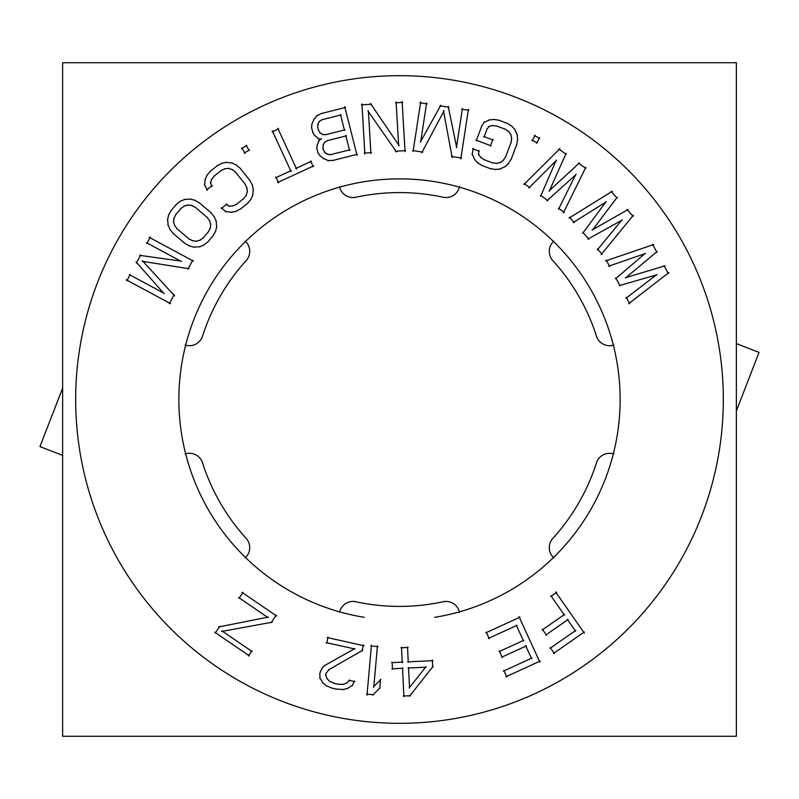 <?xml version="1.0" encoding="UTF-8"?>
<svg xmlns="http://www.w3.org/2000/svg" width="799" height="799" viewBox="0 0 799 799"><rect width="100%" height="100%" fill="white"/><g stroke="black" fill="none" stroke-linecap="round" stroke-linejoin="round"><path stroke-width="1.2" d="M185.648 453.822A13.723 13.723 0 0 1 202.507 462.811A13.723 13.723 0 0 0 185.648 453.822M596.493 462.811A13.723 13.723 0 0 1 613.352 453.822A13.723 13.723 0 0 0 596.493 462.811M553.467 557.542A13.723 13.723 0 0 1 552.828 538.446A13.723 13.723 0 0 0 553.467 557.542M613.352 345.178A13.723 13.723 0 0 1 596.493 336.189A13.723 13.723 0 0 0 613.352 345.178M245.533 241.458A13.723 13.723 0 0 1 246.172 260.554A13.723 13.723 0 0 0 245.533 241.458M202.507 336.189A13.723 13.723 0 0 1 185.648 345.178A13.723 13.723 0 0 0 202.507 336.189M245.133 557.912A13.723 13.723 0 0 0 245.792 538.047M202.666 463.34A13.723 13.723 0 0 0 185.128 453.982M613.872 453.982A13.723 13.723 0 0 0 596.334 463.34M553.208 538.047A13.723 13.723 0 0 0 553.867 557.912M551.64 539.744A206.921 206.921 0 0 0 597.023 461.133M736.368 62.721L62.632 62.721L62.632 736.279L736.368 736.279L62.632 736.279L62.632 62.721L62.632 736.279L736.368 736.279L62.632 736.279L62.632 62.721L62.632 736.279L736.368 736.279L736.368 62.721L62.632 62.721L736.368 62.721L736.368 736.279L736.368 62.721L62.632 62.721L736.368 62.721L736.368 736.279L736.368 62.721M379.165 722.686A323.825 323.825 0 0 0 723.325 399.5A323.825 323.825 0 0 0 379.165 76.314M419.835 76.314A323.825 323.825 0 0 0 75.675 399.5A323.825 323.825 0 0 0 419.835 722.686M434.686 617.317A220.644 220.644 0 0 0 584.419 279.141A220.644 220.644 0 0 0 214.581 279.141A220.644 220.644 0 0 0 364.314 617.317A220.644 220.644 0 0 1 214.581 279.141A220.644 220.644 0 0 1 584.419 279.141A220.644 220.644 0 0 1 434.686 617.317A220.644 220.644 0 0 0 584.419 279.141A220.644 220.644 0 0 0 214.581 279.141A220.644 220.644 0 0 0 364.314 617.317A220.644 220.644 0 0 1 214.581 279.141A220.644 220.644 0 0 1 584.419 279.141A220.644 220.644 0 0 1 434.686 617.317A220.644 220.644 0 0 0 584.419 279.141A220.644 220.644 0 0 0 214.581 279.141A220.644 220.644 0 0 0 364.314 617.317A220.644 220.644 0 0 1 214.581 279.141A220.644 220.644 0 0 1 584.419 279.141A220.644 220.644 0 0 1 434.686 617.317M356.364 601.887A13.723 13.723 0 0 0 339.495 612.394M354.117 601.377A206.921 206.921 0 0 0 444.883 601.377M459.505 612.394A13.723 13.723 0 0 0 442.636 601.887M185.128 345.018A13.723 13.723 0 0 0 202.666 335.66M245.792 260.953A13.723 13.723 0 0 0 245.133 241.088M247.36 259.256A206.921 206.921 0 0 0 201.977 337.867M339.495 186.606A13.723 13.723 0 0 0 356.364 197.113M442.636 197.113A13.723 13.723 0 0 0 459.505 186.606M444.883 197.623A206.921 206.921 0 0 0 354.117 197.623M553.867 241.088A13.723 13.723 0 0 0 553.208 260.953M596.334 335.66A13.723 13.723 0 0 0 613.872 345.018M597.023 337.867A206.921 206.921 0 0 0 551.64 259.256M201.977 461.133A206.921 206.921 0 0 0 247.36 539.744M556.603 592.399L550.751 596.483M584.319 633.138L555.605 591.919M553.447 653.462L584.359 631.929M550.201 647.54L554.356 653.502M575.779 630.391L550.022 648.339M567.34 619.325L575.6 631.19M545.727 635.045L568.099 619.465M542.341 629.222L546.496 635.175M564.573 614.401L542.211 629.982M550.891 595.714L564.434 615.17M488.459 638.411L517.003 625.327M486.211 632.059L489.238 638.661M520.029 617.158L485.782 632.858M539.904 662.241L518.97 616.578M505.917 676.763L540.164 661.053M503.779 670.351L506.806 676.953M531.994 658.016L503.45 671.11M525.642 645.632L531.675 658.766M501.592 657.257L526.371 645.902M499.295 650.925L502.321 657.527M523.804 640.299L499.025 651.654M516.224 625.078L523.535 641.018M409.448 696.309L433.128 666.256M403.325 696.049L410.446 695.699M402.496 667.754L403.894 696.578M391.919 668.823L403.066 668.284M392.139 662.091L392.499 669.342M402.766 662.121L391.62 662.661M401.498 647.23L402.247 662.701M408.099 647.46L400.968 647.809M408.279 662.401L407.52 646.94M432.918 660.653L407.7 661.882M432.698 667.385L432.349 660.134M425.977 666.756L409.158 687.949M407.999 668.044L426.187 667.155M409.527 688.069L408.519 667.465M371.465 645.093L366.991 695.13M377.937 646.641L370.836 646.011M373.752 687.31L377.468 645.802M380.863 679.5L373.433 686.9M379.695 688.618L380.524 679.34M372.704 695.09L380.134 687.689M366.531 694.121L373.632 694.75M362.037 651.145L363.395 645.053M328.419 669.942L362.826 650.226M325.872 673.567L329.418 669.133M325.652 675.684L326.342 672.598M327.26 679.1L325.583 674.636M329.937 681.657L326.691 678.191M334.751 683.574L329.068 681.028M338.716 684.344L333.722 683.235M343.87 684.324L337.637 684.214M347.215 682.765L342.811 684.513M349.732 680.009L346.317 683.345M354.796 681.607L348.813 680.269M352.139 685.772L354.496 680.998M347.096 688.718L352.838 684.983M342.651 689.687L348.094 688.279M335.54 688.978L343.73 689.587M331.625 688.029L336.619 689.138M325.982 685.622L332.664 688.348M322.576 682.596L326.911 686.181M319.68 677.602L323.295 683.415M319.87 673.287L319.98 678.611M320.449 671.29L319.76 674.366M322.446 667.545L320.079 672.319M325.223 665.078L321.807 668.413M354.896 648.528L324.244 665.797M326.252 642.616L354.856 648.978M328.039 637.183L326.681 643.275M363.984 645.752L327.21 637.562M219.845 626.306L215.161 633.148M268.464 617.068L218.576 626.955M238.711 597.542L268.065 617.647M243.066 592.389L238.961 598.381M276.634 616.029L242.087 592.389M271.011 622.811L276.274 615.13M221.553 631.48L272.299 622.181M252.164 651.594L221.942 630.9M248.369 655.889L251.895 650.746M214.811 632.239L249.348 655.889M665.038 265.847L625.317 277.732M668.354 273.648L664.019 265.598M628.603 303.75L668.863 272.569M626.256 297.358L629.642 303.64M656.828 274.526L625.927 298.297M619.115 285.642L656.958 274.776M615.769 277.862L620.104 285.912M645.362 253.223L615.45 278.841M608.638 266.187L645.492 253.473M606.221 260.144L609.607 266.427M653.752 244.504L605.562 260.943M656.908 252.384L652.563 244.334M625.467 278.012L657.257 251.395M628.124 209.488L592.089 230.012M633.108 216.339L627.065 209.468M601.158 254.621L633.367 215.171M597.432 248.908L602.146 254.272M622.071 219.785L597.322 249.907M587.834 239.111L622.261 220.005M582.821 232.289L588.853 239.161M606.101 201.618L582.731 233.308M573.243 222.512L606.291 201.827M569.537 217.168L574.241 222.531M612.324 191.221L569.068 218.097M617.168 198.202L611.125 191.331M592.309 230.252L617.277 197.153M579.465 162.886L548.973 190.991M585.857 168.439L578.426 163.106M563.355 212.924L585.847 167.241M558.441 208.209L564.234 212.364M575.889 174.282L558.551 209.198M546.876 200.819L576.119 174.452M540.454 195.296L547.884 200.629M556.234 160.18L540.603 196.314M528.928 187.935L556.464 160.339M524.104 183.56L529.907 187.725M559.949 148.654L523.854 184.579M566.241 154.357L558.811 149.023M549.243 191.181L566.121 153.308M535.09 135.321L532.194 140.844M539.774 138.397L534.351 135.55M536.658 143.181L539.545 137.658M531.964 140.105L537.397 142.951M482.027 125.353L476.194 140.804M484.534 121.917L481.517 126.322M489.937 119.72L483.725 122.607M494.481 119.391L488.898 120.01M499.545 120.349L493.392 119.361M507.994 123.655L498.496 120.07M512.289 126.492L507.015 123.176M515.225 129.957L511.45 125.793M517.392 135.321L514.636 129.048M517.652 139.915L517.123 134.272M516.643 145.078L517.692 138.826M511.09 159.47L516.923 144.02M508.244 163.875L511.58 158.492M504.798 166.921L508.933 163.026M499.485 169.198L505.697 166.312M494.941 169.528L500.524 168.909M489.877 168.559L496.029 169.558M481.427 165.253L490.936 168.849M477.133 162.417L482.406 165.743M474.197 158.961L477.972 163.116M472.029 153.598L474.786 159.87M473.218 148.394L472.159 154.646M479.28 151.261L472.608 148.744M478.601 154.856L478.791 150.522M481.038 157.753L478.311 153.857M484.574 160L480.269 156.984M493.113 163.076L483.605 159.49M497.268 163.405L492.054 162.816M500.803 162.357L496.189 163.475M503.69 159.99L499.834 162.806M505.947 156.364L502.931 160.769M511.28 141.882L505.447 157.333M511.66 137.658L511.02 142.941M510.681 134.072L511.71 138.736M508.384 131.166L511.11 135.051M504.848 128.919L509.153 131.925M496.309 125.843L505.817 129.428M492.154 125.513L497.368 126.092M488.618 126.562L493.233 125.443M486.771 129.388L489.487 126.002M484.024 137.158L487.31 128.449M493.203 140.045L483.705 136.459M490.316 146.127L492.883 139.336M475.874 140.095L491.025 145.808M420.624 142.132L426.616 103.041M440.818 105.218L420.344 142.092M448.928 107.236L439.889 105.848M456.708 147.665L448.219 106.357M462.421 108.534L456.429 147.615M468.823 110.282L461.772 109.203M460.813 158.891L468.424 109.243M451.465 156.484L461.502 158.022M443.465 110.721L452.174 157.463M421.742 152.799L444.054 110.811M412.674 150.542L422.711 152.08M420.683 101.922L413.073 151.58M427.046 103.88L419.994 102.801M396.094 101.962L398.671 145.708M402.716 102.412L395.595 102.831M405.063 151.63L402.117 101.483M395.415 151.231L405.552 150.631M367.89 110.851L396.514 151.99M370.906 153.498L368.389 110.821M364.284 153.058L371.405 152.639M361.937 103.85L364.883 153.997M371.575 104.25L361.438 104.849M399.17 145.678L370.476 103.471M321.168 138.776L318.651 140.984M318.022 138.507L321.298 139.256M314.197 135.041L318.981 138.986M312.599 132.185L314.916 135.85M311.5 127.131L313.028 133.173M311.89 123.875L311.6 128.21M313.987 119.191L311.65 124.934M317.263 115.296L313.438 120.13M322.047 113.258L316.424 115.965M345.498 107.446L321.018 113.628M357.033 155.346L344.729 106.647M332.843 160.459L357.323 154.277M327.7 160.589L333.922 160.299M323.086 158.342L328.749 160.779M319.23 154.966L324.014 158.911M317.632 152.11L319.95 155.775M316.784 148.055L318.062 153.098M317.183 144.799L316.883 149.133M319.27 140.115L316.933 145.857M349.962 149.783L330.357 154.726M345.767 135.43L349.562 150.442M326.841 140.784L346.436 135.83M324.234 142.681L327.83 140.344M322.966 145.338L324.973 141.912M322.986 148.654L323.285 144.319M323.665 150.631L322.896 147.575M325.553 153.298L323.235 149.633M328.179 154.626L324.793 152.549M331.435 154.636L327.171 154.297M318.631 130.696L317.603 126.651M320.519 133.373L318.202 129.708M323.146 134.701L319.76 132.624M326.401 134.711L322.137 134.362M344.928 129.847L325.323 134.801M340.484 114.507L344.529 130.517M321.548 119.86L341.153 114.906M318.951 121.758L322.546 119.421M317.682 124.414L319.68 120.989M317.702 127.73L318.002 123.396M277.583 182.532L313.697 165.882M275.895 177.048L278.501 182.711M291.245 170.577L275.625 177.768M272.309 130.826L291.106 171.585M278.651 128.849L272.179 131.835M296.589 169.058L277.792 128.289M311.35 161.308L295.73 168.509M313.228 166.701L310.621 161.038M241.747 147.925L245.013 153.238M246.781 145.468L241.568 148.684M249.298 150.602L246.032 145.288M244.254 153.058L249.478 149.852M206.601 190.012L212.184 185.568M204.364 184.539L207.291 190.162M205.253 178.756L204.564 185.578M207.291 174.691L204.973 179.805M210.706 170.826L206.711 175.61M217.867 165.263L209.927 171.595M222.502 163.016L216.948 165.852M226.976 162.257L221.473 163.376M232.689 163.136L225.897 162.297M236.784 165.263L231.65 162.836M240.699 168.769L235.865 164.674M250.227 180.894L239.93 167.99M252.564 185.598L249.638 179.985M253.413 190.112L252.184 184.579M252.654 195.845L253.353 189.033M250.626 199.92L252.943 194.806M247.201 203.785L251.196 199.001M240.05 209.348L247.98 203.016M235.415 211.595L240.968 208.759M230.931 212.354L236.444 211.236M225.218 211.475L232.02 212.314M221.353 207.8L226.177 211.895M226.926 204.045L221.343 208.489M229.663 206.472L226.037 204.085M233.388 205.852L228.654 206.212M237.133 203.965L232.339 206.122M244.134 198.202L236.204 204.534M246.551 194.786L243.375 198.981M247.46 191.211L246.052 195.755M246.891 187.525L247.35 192.289M244.943 183.73L247.181 188.574M235.216 171.755L245.513 184.659M231.77 169.258L235.995 172.514M228.194 168.269L232.729 169.768M224.519 168.759L229.263 168.399M220.784 170.646L225.568 168.489M213.772 176.409L221.713 170.077M211.365 179.825L214.532 175.63M210.457 183.4L211.855 178.856M211.945 186.427L210.427 182.362M212.874 236.184L215.88 230.721M207.57 242.247L213.493 235.286M203.445 245.333L208.349 241.498M199.201 246.941L204.384 244.784M193.418 247.171L200.249 246.691M189.003 245.872L194.497 247.271M184.489 243.176L190.012 246.272M172.804 233.098L185.388 243.795M169.618 228.933L173.563 233.887M167.92 224.659L170.177 229.862M167.56 218.886L168.19 225.708M168.779 214.502L167.49 219.965M171.395 210.057L168.389 215.52M176.699 203.985L170.776 210.956M180.824 200.899L175.92 204.744M185.068 199.291L179.885 201.448M190.851 199.061L184.02 199.54M195.266 200.369L189.772 198.971M199.78 203.066L194.257 199.97M211.465 213.143L198.881 202.437M214.651 217.308L210.706 212.354M216.349 221.583L214.082 216.379M216.709 227.345L216.08 220.524M215.49 231.74L216.779 226.267M208.799 231.291L202.866 238.252M210.507 227.485L208.199 232.199M210.716 223.8L210.207 228.514M209.458 220.284L210.816 224.869M206.811 216.938L209.937 221.253M194.976 207.041L207.55 217.737M191.121 205.253L195.885 207.64M187.415 204.963L192.15 205.563M183.91 206.142L188.484 204.884M180.594 208.719L184.879 205.683M175.47 214.951L181.403 207.98M173.763 218.756L176.07 214.042M173.553 222.442L174.062 217.718M174.811 225.957L173.453 221.373M177.458 229.303L174.332 224.978M189.293 239.201L176.719 228.504M193.148 240.988L188.384 238.601M196.854 241.278L192.12 240.669M200.359 240.09L195.785 241.348M203.675 237.523L199.39 240.549M164.105 293.323L129.288 274.576M136.1 261.922L163.965 293.573M140.704 254.961L136.369 263.021M181.413 261.183L139.645 255.33M146.457 242.686L181.273 261.433M150.252 237.243L146.866 243.525M193.368 261.083L149.143 237.273M187.965 269.083L192.779 260.144M142.162 261.283L189.123 268.744M174.532 295.85L142.452 260.754M169.358 303.64L174.172 294.691M126.242 279.8L170.467 303.61M130.217 274.457L126.831 280.739M62.632 455.4L39.95 446.601L62.632 388.104M736.368 343.6L759.05 352.399L736.368 410.896"/></g></svg>
